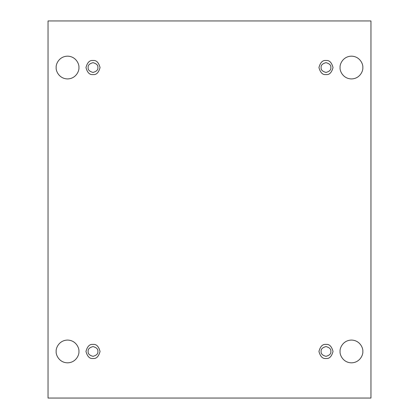 <?xml version="1.0" encoding="UTF-8"?>
<svg xmlns="http://www.w3.org/2000/svg" width="419" height="419" viewBox="0 0 419 419"><rect width="100%" height="100%" fill="white"/><g stroke="black" fill="none" stroke-linecap="round" stroke-linejoin="round"><path stroke-width="0.31" stroke-dasharray="2.1 1.57" d="M362.833 351.452C363.289 354.783 359.874 362.676 351.452 362.833C343.035 362.676 339.62 354.783 340.076 351.452C339.62 354.783 343.035 362.676 351.452 362.833C359.874 362.676 363.289 354.783 362.833 351.452C363.289 348.126 359.874 340.233 351.452 340.076C343.035 340.233 339.62 348.126 340.076 351.452C339.62 348.126 343.035 340.233 351.452 340.076C359.874 340.233 363.289 348.126 362.833 351.452M78.924 351.452C79.38 354.783 75.965 362.676 67.548 362.833C59.126 362.676 55.711 354.783 56.167 351.452C55.711 354.783 59.126 362.676 67.548 362.833C75.965 362.676 79.38 354.783 78.924 351.452C79.38 348.126 75.965 340.233 67.548 340.076C59.126 340.233 55.711 348.126 56.167 351.452C55.711 348.126 59.126 340.233 67.548 340.076C75.965 340.233 79.38 348.126 78.924 351.452M362.833 67.548C363.289 70.874 359.874 78.767 351.452 78.924C343.035 78.767 339.62 70.874 340.076 67.548C339.62 70.874 343.035 78.767 351.452 78.924C359.874 78.767 363.289 70.874 362.833 67.548C363.289 64.217 359.874 56.324 351.452 56.167C343.035 56.324 339.62 64.217 340.076 67.548C339.62 64.217 343.035 56.324 351.452 56.167C359.874 56.324 363.289 64.217 362.833 67.548M78.924 67.548C79.38 70.874 75.965 78.767 67.548 78.924C59.126 78.767 55.711 70.874 56.167 67.548C55.711 70.874 59.126 78.767 67.548 78.924C75.965 78.767 79.38 70.874 78.924 67.548C79.38 64.217 75.965 56.324 67.548 56.167C59.126 56.324 55.711 64.217 56.167 67.548C55.711 64.217 59.126 56.324 67.548 56.167C75.965 56.324 79.38 64.217 78.924 67.548M93.013 60.504C96.339 60.1 98.69 62.452 100.052 67.548C98.69 72.644 96.339 74.991 93.013 74.587C96.339 74.991 98.69 72.644 100.052 67.548C98.69 62.452 96.339 60.1 93.013 60.504C89.682 60.1 87.335 62.452 85.968 67.548C87.335 72.644 89.682 74.991 93.013 74.587C89.682 74.991 87.335 72.644 85.968 67.548C87.335 62.452 89.682 60.1 93.013 60.504M97.889 67.548C98.166 69.853 96.538 71.476 93.013 72.424C89.483 71.476 87.859 69.853 88.137 67.548C87.859 69.853 89.483 71.476 93.013 72.424C96.538 71.476 98.166 69.853 97.889 67.548C98.166 65.238 96.538 63.615 93.013 62.672C89.483 63.615 87.859 65.238 88.137 67.548C87.859 65.238 89.483 63.615 93.013 62.672C96.538 63.615 98.166 65.238 97.889 67.548M325.987 60.504C329.318 60.1 331.665 62.452 333.032 67.548C331.665 72.644 329.318 74.991 325.987 74.587C329.318 74.991 331.665 72.644 333.032 67.548C331.665 62.452 329.318 60.1 325.987 60.504C322.661 60.1 320.31 62.452 318.948 67.548C320.31 72.644 322.661 74.991 325.987 74.587C322.661 74.991 320.31 72.644 318.948 67.548C320.31 62.452 322.661 60.1 325.987 60.504M330.863 67.548C331.141 69.853 329.517 71.476 325.987 72.424C322.462 71.476 320.834 69.853 321.111 67.548C320.834 69.853 322.462 71.476 325.987 72.424C329.517 71.476 331.141 69.853 330.863 67.548C331.141 65.238 329.517 63.615 325.987 62.672C322.462 63.615 320.834 65.238 321.111 67.548C320.834 65.238 322.462 63.615 325.987 62.672C329.517 63.615 331.141 65.238 330.863 67.548M325.987 344.413C329.318 344.009 331.665 346.356 333.032 351.452C331.665 356.548 329.318 358.9 325.987 358.496C329.318 358.9 331.665 356.548 333.032 351.452C331.665 346.356 329.318 344.009 325.987 344.413C322.661 344.009 320.31 346.356 318.948 351.452C320.31 356.548 322.661 358.9 325.987 358.496C322.661 358.9 320.31 356.548 318.948 351.452C320.31 346.356 322.661 344.009 325.987 344.413M330.863 351.452C331.141 353.762 329.517 355.385 325.987 356.328C322.462 355.385 320.834 353.762 321.111 351.452C320.834 353.762 322.462 355.385 325.987 356.328C329.517 355.385 331.141 353.762 330.863 351.452C331.141 349.147 329.517 347.524 325.987 346.576C322.462 347.524 320.834 349.147 321.111 351.452C320.834 349.147 322.462 347.524 325.987 346.576C329.517 347.524 331.141 349.147 330.863 351.452M93.013 344.413C96.339 344.009 98.69 346.356 100.052 351.452C98.69 356.548 96.339 358.9 93.013 358.496C96.339 358.9 98.69 356.548 100.052 351.452C98.69 346.356 96.339 344.009 93.013 344.413C89.682 344.009 87.335 346.356 85.968 351.452C87.335 356.548 89.682 358.9 93.013 358.496C89.682 358.9 87.335 356.548 85.968 351.452C87.335 346.356 89.682 344.009 93.013 344.413M97.889 351.452C98.166 353.762 96.538 355.385 93.013 356.328C89.483 355.385 87.859 353.762 88.137 351.452C87.859 353.762 89.483 355.385 93.013 356.328C96.538 355.385 98.166 353.762 97.889 351.452C98.166 349.147 96.538 347.524 93.013 346.576C89.483 347.524 87.859 349.147 88.137 351.452C87.859 349.147 89.483 347.524 93.013 346.576C96.538 347.524 98.166 349.147 97.889 351.452M370.962 20.95L48.038 20.95L48.038 398.05L370.962 398.05L370.962 20.95L370.962 398.05L48.038 398.05L48.038 20.95L370.962 20.95"/><path stroke-width="0.63" d="M340.076 351.452C339.62 354.783 343.035 362.676 351.452 362.833C359.874 362.676 363.289 354.783 362.833 351.452C363.289 354.783 359.874 362.676 351.452 362.833C343.035 362.676 339.62 354.783 340.076 351.452C339.62 348.126 343.035 340.233 351.452 340.076C359.874 340.233 363.289 348.126 362.833 351.452C363.289 348.126 359.874 340.233 351.452 340.076C343.035 340.233 339.62 348.126 340.076 351.452M56.167 351.452C55.711 354.783 59.126 362.676 67.548 362.833C75.965 362.676 79.38 354.783 78.924 351.452C79.38 354.783 75.965 362.676 67.548 362.833C59.126 362.676 55.711 354.783 56.167 351.452C55.711 348.126 59.126 340.233 67.548 340.076C75.965 340.233 79.38 348.126 78.924 351.452C79.38 348.126 75.965 340.233 67.548 340.076C59.126 340.233 55.711 348.126 56.167 351.452M340.076 67.548C339.62 70.874 343.035 78.767 351.452 78.924C359.874 78.767 363.289 70.874 362.833 67.548C363.289 70.874 359.874 78.767 351.452 78.924C343.035 78.767 339.62 70.874 340.076 67.548C339.62 64.217 343.035 56.324 351.452 56.167C359.874 56.324 363.289 64.217 362.833 67.548C363.289 64.217 359.874 56.324 351.452 56.167C343.035 56.324 339.62 64.217 340.076 67.548M56.167 67.548C55.711 70.874 59.126 78.767 67.548 78.924C75.965 78.767 79.38 70.874 78.924 67.548C79.38 70.874 75.965 78.767 67.548 78.924C59.126 78.767 55.711 70.874 56.167 67.548C55.711 64.217 59.126 56.324 67.548 56.167C75.965 56.324 79.38 64.217 78.924 67.548C79.38 64.217 75.965 56.324 67.548 56.167C59.126 56.324 55.711 64.217 56.167 67.548M93.013 74.587C96.339 74.991 98.69 72.644 100.052 67.548C98.69 62.452 96.339 60.1 93.013 60.504C96.339 60.1 98.69 62.452 100.052 67.548C98.69 72.644 96.339 74.991 93.013 74.587C89.682 74.991 87.335 72.644 85.968 67.548C87.335 62.452 89.682 60.1 93.013 60.504C89.682 60.1 87.335 62.452 85.968 67.548C87.335 72.644 89.682 74.991 93.013 74.587M88.137 67.548C87.859 69.853 89.483 71.476 93.013 72.424C96.538 71.476 98.166 69.853 97.889 67.548C98.166 65.238 96.538 63.615 93.013 62.672C89.483 63.615 87.859 65.238 88.137 67.548C87.859 65.238 89.483 63.615 93.013 62.672C96.538 63.615 98.166 65.238 97.889 67.548C98.166 69.853 96.538 71.476 93.013 72.424C89.483 71.476 87.859 69.853 88.137 67.548M325.987 74.587C329.318 74.991 331.665 72.644 333.032 67.548C331.665 62.452 329.318 60.1 325.987 60.504C329.318 60.1 331.665 62.452 333.032 67.548C331.665 72.644 329.318 74.991 325.987 74.587C322.661 74.991 320.31 72.644 318.948 67.548C320.31 62.452 322.661 60.1 325.987 60.504C322.661 60.1 320.31 62.452 318.948 67.548C320.31 72.644 322.661 74.991 325.987 74.587M321.111 67.548C320.834 69.853 322.462 71.476 325.987 72.424C329.517 71.476 331.141 69.853 330.863 67.548C331.141 65.238 329.517 63.615 325.987 62.672C322.462 63.615 320.834 65.238 321.111 67.548C320.834 65.238 322.462 63.615 325.987 62.672C329.517 63.615 331.141 65.238 330.863 67.548C331.141 69.853 329.517 71.476 325.987 72.424C322.462 71.476 320.834 69.853 321.111 67.548M325.987 358.496C329.318 358.9 331.665 356.548 333.032 351.452C331.665 346.356 329.318 344.009 325.987 344.413C329.318 344.009 331.665 346.356 333.032 351.452C331.665 356.548 329.318 358.9 325.987 358.496C322.661 358.9 320.31 356.548 318.948 351.452C320.31 346.356 322.661 344.009 325.987 344.413C322.661 344.009 320.31 346.356 318.948 351.452C320.31 356.548 322.661 358.9 325.987 358.496M321.111 351.452C320.834 353.762 322.462 355.385 325.987 356.328C329.517 355.385 331.141 353.762 330.863 351.452C331.141 349.147 329.517 347.524 325.987 346.576C322.462 347.524 320.834 349.147 321.111 351.452C320.834 349.147 322.462 347.524 325.987 346.576C329.517 347.524 331.141 349.147 330.863 351.452C331.141 353.762 329.517 355.385 325.987 356.328C322.462 355.385 320.834 353.762 321.111 351.452M93.013 358.496C96.339 358.9 98.69 356.548 100.052 351.452C98.69 346.356 96.339 344.009 93.013 344.413C96.339 344.009 98.69 346.356 100.052 351.452C98.69 356.548 96.339 358.9 93.013 358.496C89.682 358.9 87.335 356.548 85.968 351.452C87.335 346.356 89.682 344.009 93.013 344.413C89.682 344.009 87.335 346.356 85.968 351.452C87.335 356.548 89.682 358.9 93.013 358.496M88.137 351.452C87.859 353.762 89.483 355.385 93.013 356.328C96.538 355.385 98.166 353.762 97.889 351.452C98.166 349.147 96.538 347.524 93.013 346.576C89.483 347.524 87.859 349.147 88.137 351.452C87.859 349.147 89.483 347.524 93.013 346.576C96.538 347.524 98.166 349.147 97.889 351.452C98.166 353.762 96.538 355.385 93.013 356.328C89.483 355.385 87.859 353.762 88.137 351.452M48.038 20.95L370.962 20.95L370.962 398.05L48.038 398.05L48.038 20.95L48.038 398.05L370.962 398.05L370.962 20.95L48.038 20.95"/></g></svg>
